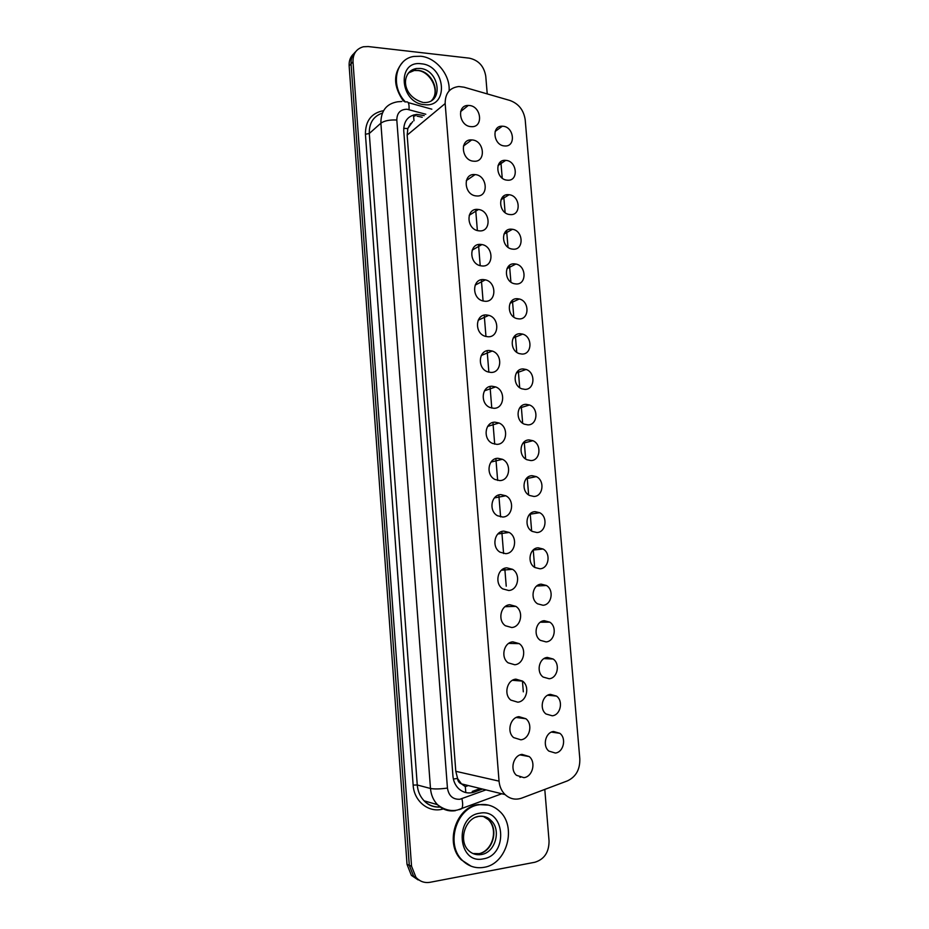 <?xml version="1.0" encoding="UTF-8"?>
<svg xmlns="http://www.w3.org/2000/svg" width="929" height="929" viewBox="0 0 929 929"><rect width="100%" height="100%" fill="white"/><g stroke="black" fill="none" stroke-linecap="round" stroke-linejoin="round"><path stroke-width="1.39" d="M553.579 731.495L559.862 733.318C566.678 738.346 563.555 752.246 555.379 753.036L548.888 751.108C542.188 745.929 545.509 732.18 553.579 731.495M550.467 694.369L556.506 696.076C563.566 700.977 560.559 715.109 552.267 715.794L546.008 713.983C539.064 708.92 542.269 694.95 550.467 694.369M547.378 657.442L553.138 659.021C560.466 663.794 557.597 678.182 549.167 678.751L543.175 677.067C535.963 672.12 539.041 657.906 547.378 657.442M544.301 620.711L549.782 622.151C557.377 626.785 554.659 641.44 546.078 641.904L540.364 640.348C532.886 635.552 535.824 621.06 544.301 620.711M541.235 584.167L546.403 585.479C554.288 589.95 551.745 604.907 543.012 605.255L537.601 603.827C529.832 599.193 532.607 584.399 541.235 584.167M538.193 547.82L543.035 549.004C551.211 553.278 548.865 568.571 539.958 568.792L534.872 567.514C526.813 563.055 529.402 547.936 538.193 547.82M535.174 511.67L539.656 512.703C548.145 516.768 546.008 532.433 536.916 532.526L532.178 531.388C523.805 527.138 526.186 511.658 535.174 511.67M532.154 475.706L536.265 476.612C545.068 480.432 543.186 496.481 533.896 496.458L529.53 495.459C520.844 491.429 522.992 475.567 532.154 475.706M529.158 439.94L532.874 440.694C542.002 444.259 540.388 460.726 530.889 460.575L526.917 459.727C517.906 455.953 519.787 439.672 529.158 439.94M526.186 404.347L529.472 404.974C538.925 408.249 537.612 425.168 527.904 424.878L524.339 424.17C515.003 420.674 516.594 403.952 526.186 404.347M523.224 368.952L526.069 369.452C535.847 372.39 534.872 389.785 524.931 389.379L521.796 388.798C512.134 385.616 513.4 368.418 523.224 368.952M520.275 333.732L522.667 334.115C532.758 336.704 532.166 354.599 521.97 354.054L519.288 353.601C509.301 350.767 510.207 333.07 520.275 333.732M517.337 298.708L519.265 298.975C529.669 301.17 529.484 319.599 519.032 318.914L516.814 318.577C506.514 316.127 507.013 297.895 517.337 298.708M514.422 263.848L515.85 264.033C526.557 265.81 526.824 284.785 516.106 283.96L514.376 283.728C503.762 281.684 503.832 262.895 514.422 263.848M511.519 229.184L512.46 229.289C523.445 230.613 524.188 250.156 513.191 249.193L511.96 249.042C501.056 247.439 500.65 228.081 511.519 229.184M508.627 194.695L509.069 194.73C520.31 195.578 521.575 215.714 510.288 214.587L509.556 214.518C498.385 213.391 497.468 193.453 508.627 194.695M505.748 160.38C517.198 160.798 518.951 181.445 507.408 180.18L507.176 180.156C495.796 179.529 494.286 159.068 505.69 160.369L505.748 160.38M502.891 126.239C514.155 126.785 516.141 146.979 504.819 145.958L504.54 145.934C493.392 145.505 491.162 125.45 502.334 126.205L502.891 126.239M522.028 754.383L529.228 756.578C536.254 762.198 532.631 776.725 523.921 777.654L516.478 775.309C509.591 769.514 513.435 755.184 522.028 754.383M518.963 716.665L525.895 718.732C533.188 724.248 529.693 739.008 520.844 739.809L513.644 737.603C506.502 731.913 510.23 717.351 518.963 716.665M515.909 679.157L522.562 681.096C530.145 686.473 526.766 701.488 517.778 702.185L510.857 700.106C503.425 694.544 507.037 679.714 515.909 679.157M512.878 641.846L519.23 643.634C527.103 648.883 523.886 664.189 514.736 664.746L508.105 662.818C500.383 657.395 503.855 642.287 512.878 641.846M509.858 604.744L515.885 606.382C524.072 611.456 521.018 627.075 511.705 627.516L505.399 625.751C497.363 620.467 500.673 605.058 509.858 604.744M506.851 567.84L512.529 569.314C521.053 574.203 518.196 590.182 508.697 590.496L502.728 588.881C494.367 583.784 497.491 568.025 506.851 567.84M503.866 531.133L509.173 532.445C518.022 537.125 515.398 553.475 505.701 553.661L500.104 552.209C491.395 547.32 494.321 531.191 503.866 531.133M500.894 494.623L505.794 495.772C515.014 500.208 512.622 516.977 502.717 517.035L497.514 515.746C488.457 511.078 491.139 494.542 500.894 494.623M497.944 458.299L502.415 459.286C511.995 463.455 509.882 480.676 499.756 480.595L494.971 479.48C485.542 475.067 487.969 458.09 497.944 458.299M495.006 422.172L499.012 423.009C508.964 426.864 507.176 444.573 496.806 444.352L492.475 443.412C482.674 439.289 484.799 421.824 495.006 422.172M492.08 386.243L495.61 386.917C505.933 390.435 504.493 408.667 493.88 408.296L490.024 407.517C479.84 403.732 481.617 385.744 492.08 386.243M489.177 350.5L492.196 351.023C502.891 354.158 501.857 372.959 490.965 372.436L487.609 371.821C477.041 368.395 478.447 349.85 489.177 350.5M486.285 314.943L488.77 315.337C499.837 318.055 499.233 337.436 488.062 336.774L485.228 336.298C474.289 333.267 475.265 314.141 486.285 314.943M483.405 279.583L485.344 279.85C496.771 282.102 496.655 302.099 485.17 301.286L482.894 300.938C471.584 298.372 472.095 278.619 483.405 279.583M480.548 244.397L481.919 244.559C493.694 246.313 494.1 266.96 482.302 265.996L480.583 265.764C468.913 263.673 468.913 243.282 480.548 244.397M477.703 209.397L478.493 209.478C490.582 210.697 491.569 232.006 479.445 230.88L478.296 230.752C466.3 229.184 465.743 208.119 477.703 209.397M474.87 174.582L475.079 174.594C487.47 175.256 489.06 197.238 476.612 195.949L476.043 195.903C463.745 194.881 462.572 173.142 474.87 174.582M472.048 139.942C484.508 140.488 486.355 162.633 473.802 161.205L473.778 161.205C461.458 160.798 459.309 138.839 471.688 139.919L472.048 139.942M469.25 105.488C481.327 106.138 483.672 127.47 471.56 126.669L470.968 126.634C459.019 126.123 456.394 104.977 468.309 105.441L469.25 105.488M464.07 87.198L458.833 86.525C449.694 87.686 445.13 93.353 445.165 103.549L499.047 781.138C499.547 786.573 501.555 791.055 505.062 794.562C509.986 799.021 515.537 800.206 521.692 798.116L567.422 780.883C575.945 776.841 580.079 769.479 579.812 758.819L525.199 119.806C523.747 110.145 518.672 103.7 509.975 100.483L464.07 87.198M505.062 794.562L461.492 783.89L457.532 778.456C457.858 781.219 459.17 783.019 461.469 783.879L465.301 786.642L468.321 785.562M412.708 121.583L407.773 128.539L403.697 128.365M407.773 128.539L410.746 123.418M407.796 128.841L407.157 135.111L455.802 771.314L457.509 778.119M420.419 880.878L413.649 876.326L409.283 865.305L351.057 63.822C350.79 58.713 352.358 54.637 355.749 51.606C352.358 54.637 350.79 58.713 351.057 63.822L409.283 865.305L413.649 876.326L420.419 880.878M418.131 879.914L411.384 875.373L407.03 864.4L349.141 65.831C348.874 60.745 350.442 56.692 353.821 53.661M424.181 115.602L416.761 114.395C408.075 115.637 403.732 121.037 403.732 130.606L452.934 776.017C453.387 781.08 455.256 785.249 458.531 788.547C463.234 792.82 468.553 793.97 474.498 792.007L482.557 789.046M544.789 789.418L549.051 840.919C549.051 852.195 544.336 859.302 534.918 862.24L430.104 882.283C424.53 883.2 419.815 881.528 415.937 877.29L411.547 866.223L352.997 61.79C352.869 53.766 356.341 48.749 363.413 46.764L368.232 46.555L469.284 58.155C478.563 60.199 484.055 66.226 485.762 76.224L487.226 93.899M480.281 788.489L472.246 791.438L474.498 792.007M417.04 116.113L422.207 117.263M405.346 101.865C390.041 86.153 395.348 58.841 413.904 56.437L420.756 56.251C436.235 57.621 450.426 75.121 449.09 90.949M403.441 101.087C393.246 86.409 393.013 73.461 402.756 62.22M483.986 867.338C475.602 868.731 468.321 866.327 462.131 860.138C445.188 843.904 456.72 807.22 479.109 804.781C486.703 803.678 493.404 805.722 499.198 810.912C517.209 825.986 507.234 864.028 483.986 867.338M471.084 866.188L461.33 859.836C444.399 843.625 455.918 806.987 478.284 804.56L488.608 805.129M465.824 792.588L465.301 786.642M413.986 120.758L413.475 114.964M457.532 778.456L453.375 779.013M407.157 135.111L445.165 103.549M455.802 771.314L499.047 781.138M513.876 680.411L513.818 679.668M510.88 643.425L510.787 642.334M506.235 586.187L504.772 568.258M503.588 553.556L501.799 531.516M500.603 516.896L498.827 494.971M497.654 480.432L495.877 458.624M494.704 444.167L492.939 422.474M491.778 408.086L490.024 386.51M488.863 372.204L487.121 350.732M485.96 336.507L484.23 315.152M483.08 300.996L481.361 279.757M480.212 265.671L478.505 244.548M477.367 230.531L475.66 209.513M407.03 864.4L411.547 866.223M349.141 65.831L352.997 61.79M425.796 114.244L407.076 109.25C400.376 109.332 396.962 112.92 396.811 120.027L447.441 788.071C448.742 795.874 452.911 799.602 459.936 799.254L485.96 789.882M455.407 810.68C448.556 811.667 442.587 809.67 437.489 804.677C433.378 800.345 431.044 794.957 430.487 788.477L380.878 123.185C380.867 110.806 386.464 103.676 397.658 101.784L401.769 101.505M443.296 808.915C429.163 813.409 413.986 801.553 413.15 785.086L365.422 134.264L369.289 133.497L380.878 123.185C384.385 120.724 389.704 119.678 396.811 120.027M459.332 809.635L461.783 808.636C462.886 806.604 462.932 803.306 461.91 798.731M365.422 134.264C365.399 120.84 371.437 112.978 383.561 110.667M382.376 113.094C373.435 116.23 369.08 123.023 369.289 133.497L417.26 784.982C417.806 791.311 420.094 796.594 424.123 800.833C428.629 805.28 433.948 807.313 440.067 806.929M447.441 788.071C440.067 789.093 434.424 789.22 430.487 788.477L417.26 784.982L413.15 785.086M519.961 777.364L520.925 777.016M409.015 109.61C409.364 103.723 408.354 101.191 405.985 101.993L404.614 101.749M407.25 74.784C409.317 71.324 412.348 69.234 416.32 68.537L420.187 68.456C438.813 69.629 444.05 101.493 425.749 102.515L423.798 102.504M424.53 104.663C399.702 103.282 396.428 59.967 421.336 63.799C445.804 65.541 449.195 107.915 424.53 104.663M408.412 72.985L414.218 70.499L418.062 70.407C431.625 71.254 440.799 91.588 431.648 100.413M481.373 854.517C476.368 855.33 472.002 853.914 468.286 850.267C458.067 840.06 465.568 817.683 479.143 816.266C483.881 815.79 487.783 817.148 490.849 820.33C501.683 829.632 495.412 852.613 481.373 854.517M475.648 817.218L478.412 816.475M483.324 858.849C457.66 864.771 453.991 816.336 479.759 813.212C505.039 807.847 508.837 855.11 483.324 858.849M483.498 816.521L488.364 819.61C499.163 828.889 492.916 851.777 478.911 853.67L472.873 853.507M478.992 816.394C483.498 815.894 487.446 817.206 490.849 820.33L488.364 819.61C498.234 829.434 492.962 849.118 480.63 853.252M559.862 733.318L551.454 732.098M556.506 696.076L547.715 695.24M553.138 659.021L543.999 658.603M549.782 622.151L540.341 622.209M546.403 585.479L536.718 586.025M543.035 549.004L533.165 550.049M539.656 512.703L529.669 514.271M536.265 476.612L526.244 478.69M532.874 440.694L522.876 443.284M529.472 404.974L519.578 408.04M526.069 369.452L516.35 372.97M522.667 334.115L513.18 338.04M519.265 298.975L510.067 303.26M515.85 264.033L507.002 268.62M512.46 229.289L503.971 234.12M509.069 194.73L500.998 199.758M529.228 756.578L520.066 754.905M525.895 718.732L516.245 717.478M522.562 681.096L512.471 680.307M519.23 643.634L508.72 643.379M515.885 606.382L505.039 606.683M512.529 569.314L501.416 570.22M509.173 532.445L497.863 533.978M505.794 495.772L494.391 497.921M502.415 459.286L491 462.061M499.012 423.009L487.69 426.376M495.61 386.917L484.45 390.842M492.196 351.023L481.28 355.459M488.77 315.337L478.18 320.226M485.344 279.85L475.149 285.122M481.919 244.559L472.153 250.145M478.493 209.478L469.215 215.307M475.079 174.594L466.312 180.598M468.309 105.441L460.61 111.596M471.688 139.919L463.443 146.027M502.334 126.205L495.134 131.453M505.69 160.369L498.049 165.536M411.384 875.373L415.937 877.29M414.798 116.067L416.761 114.395M440.195 807.034C433.831 807.464 428.466 805.397 424.123 800.833L437.489 804.677C446.396 811.795 454.734 810.82 457.892 809.891L501.776 793.749M534.686 567.398L533.234 549.98M531.655 531.063L530.215 513.749M528.647 494.936L527.207 477.703M525.651 458.996L524.223 441.856M522.667 423.241L521.25 406.194M519.706 387.672L518.289 370.706M516.756 352.288L515.34 335.415M513.818 317.091L512.413 300.311M510.904 282.079L509.51 265.38M508 247.242L506.607 230.636M505.109 212.59L503.727 196.077M502.229 178.124L500.859 161.681M431.834 109.192L408.203 102.608M523.317 691.838L522.435 680.992M470.434 140.848L469.424 140.116M433.193 98.393C439.44 88.719 429.279 71.312 417.887 70.546L414.218 70.499L416.32 68.537C400.294 71.951 401.665 96.453 422.962 102.422M462.131 860.138L461.33 859.836"/></g></svg>
